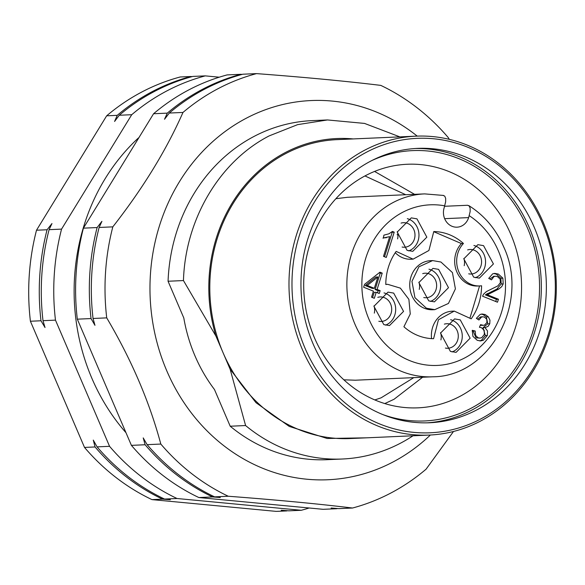 <?xml version="1.0" encoding="UTF-8"?>
<svg xmlns="http://www.w3.org/2000/svg" width="585" height="585" viewBox="0 0 585 585"><rect width="100%" height="100%" fill="white"/><g stroke="black" fill="none" stroke-linecap="round" stroke-linejoin="round"><path stroke-width="0.88" d="M422.619 377.245L394.019 399.284L384.798 403.577M374.568 171.427L414.56 194.33M397.902 234.709L397.069 234.746M444.622 206.278L467.576 205.269L469.228 205.986L470.135 208.202L470.143 211.609L468.643 217.605A14.515 12.965 -92.5 0 1 457.039 227.177A14.515 12.965 -92.5 0 1 444.161 207.755L445.66 201.759L445.653 198.352L444.746 196.129L443.086 195.412M468.731 205.569L469.228 205.986M138.448 137.943A200.487 179.112 87.5 0 0 81.074 235.865A200.487 179.112 87.5 0 0 125.658 432.344M335.863 198.717L347.293 197.313M347.293 197.299L424.637 193.891A91.545 81.783 87.5 0 0 393.164 202.498A91.545 81.783 87.5 0 0 354.971 324.251A91.545 81.783 87.5 0 0 432.703 376.798L355.358 380.213L343.863 379.811M472.175 330.869L473.177 331.11L476.051 337.845L479.963 338.108L478.055 337.757L475.62 335.468L475.181 331.022L472.285 330.313L472.914 336.338L477.236 340.309L480.614 340.938L483.407 340.207L487.32 335.498L487.495 330.993L485.045 327.593L488.051 326.401L489.769 323.739L489.959 320.17L488.321 316.843L486.318 316.931M481.243 314.116L483.195 314.635L486.34 316.909L487.766 323.827L483.042 327.68L485.316 335.585L481.404 340.294L479.605 340.909M488.307 316.821L485.199 314.547L482.15 314.006L480.175 314.452L476.351 318.342L478.947 320.017L481.404 317.15L482.764 316.777L480.76 316.873L477.499 319.081M480.263 325.333L483.356 325.311L480.556 324.66L479.415 327.256L481.47 327.688L484.212 330.349L484.358 334.371L481.843 337.574L479.963 338.108M487.766 323.827L489.769 323.739M483.042 327.68L485.045 327.593M485.316 335.585L487.32 335.498M473.177 331.11L475.181 331.022M476.051 337.845L478.055 337.757M482.764 316.777L484.46 317.107L486.778 319.293L486.925 322.532L484.512 325.128L483.356 325.311M433.799 231.711L461.441 243.572A24.563 21.945 87.5 0 0 456.454 270.965A24.563 21.945 87.5 0 0 477.696 286.021L479.7 285.933A24.563 21.945 87.5 0 0 481.565 285.765A53.586 47.875 87.5 0 1 471.188 318.84L454.252 311.103L438.45 319.754L433.58 338.693A53.586 47.875 87.5 0 1 403.913 326.759L410.26 313.977L408.893 299.374L400.367 288.134L387.665 284.31L385.793 284.478A53.586 47.875 87.5 0 1 396.169 251.404L413.112 259.148L428.907 250.49L433.778 231.55A53.586 47.875 87.5 0 1 463.444 243.484A24.563 21.945 87.5 0 0 458.457 270.877A24.563 21.945 87.5 0 0 479.7 285.933M395.27 252.705A24.563 21.945 87.5 0 0 411.109 259.235L413.112 259.14M454.252 311.103L452.249 311.191A24.563 21.945 87.5 0 0 431.562 338.62M479.561 285.941L470.091 317.626M432.6 260.588L430.597 260.676A24.563 21.945 87.5 0 0 409.953 281.458A24.563 21.945 87.5 0 0 424.432 308.31A24.563 21.945 87.5 0 0 432.761 309.75L434.765 309.662L448.446 303.447L455.401 288.88L452.439 272.595L440.922 262.022L432.6 260.588L418.911 266.804L411.957 281.37L414.926 297.648L426.436 308.222L434.765 309.655M461.441 243.572L463.444 243.484M391.753 232.077L392.206 232.252L384.521 256.756M383.343 238.124L383.906 235.141L388.901 233.824L392.418 231.448L394.21 232.165L386.275 257.458L383.504 256.347L389.683 236.64L382.999 238.044M392.206 232.252L394.21 232.165M382.97 238.132L389.683 236.64M379.19 272.793L380.213 273.202L375.087 289.524L378.137 290.752L380.14 290.665L379.248 293.502L376.206 292.281L374.195 292.368L372.557 297.604M378.137 290.752L377.493 292.8M377.888 276.954L375.884 277.041L365.237 285.56L372.316 288.412L374.32 288.317L377.888 276.954L367.241 285.473L374.32 288.317M365.237 285.56L367.241 285.473M376.206 292.281L374.312 298.306L371.541 297.195L373.427 291.162L363.629 287.22L364.521 284.376L379.943 272.193L382.217 273.115L377.091 289.436L380.14 290.665M380.213 273.202L382.217 273.115M375.087 289.524L377.091 289.436M493.784 273.488L496.343 274.153L500.862 278.233L501.191 283.981L496.899 289.063L485.345 294.862L496.416 299.323L495.736 301.502M493.82 276.303L489.85 278.994M496.343 274.153L498.347 274.065L494.727 273.378L492.628 273.86L488.724 278.394L491.48 279.871L493.857 276.654L495.4 276.23L497.477 276.595L500.153 279.089L500.365 282.665L497.901 285.868L486.435 291.564L483.561 294.182L482.559 296.2L497.491 302.211L498.427 299.235L487.349 294.774L498.881 288.99L501.711 286.65L503.195 283.893L502.866 278.146L498.347 274.065M501.191 283.981L503.195 283.893M485.345 294.862L487.349 294.774M496.416 299.323L498.427 299.235M407.087 250.358L397.222 232.055L411.284 217.876L416.966 218.856L426.838 237.159L412.776 251.338L407.087 250.358M450.391 351.388L440.52 333.084L454.589 318.913L460.271 319.893L470.143 338.196L456.081 352.367L450.391 351.388M473.674 277.151L463.803 258.841L477.872 244.669L483.554 245.649L493.426 263.952L479.364 278.131L473.674 277.151M383.804 324.595L373.932 306.291L388.001 292.12L393.683 293.1L403.555 311.403L389.493 325.574L383.804 324.595M428.739 300.873L418.867 282.57L432.937 268.391L438.618 269.371L448.49 287.681L434.428 301.853L428.739 300.873M440.585 332.646A12.278 10.969 -92.5 0 1 440.9 339.914M418.933 282.131A12.278 10.969 -92.5 0 1 419.255 289.399M397.281 231.616A12.278 10.969 -92.5 0 1 397.603 238.885M373.998 305.853A12.278 10.969 -92.5 0 1 374.32 313.129M463.868 258.409A12.278 10.969 -92.5 0 1 464.19 265.678M385.449 325.143A16.746 14.961 87.5 0 0 395.687 309.494A16.746 14.961 87.5 0 0 385.669 293.451A16.746 14.961 87.5 0 0 384.023 292.909M378.824 321.267A12.278 10.969 87.5 0 0 381.266 321.465A12.278 10.969 87.5 0 0 391.584 311.074A12.278 10.969 87.5 0 0 384.345 297.648A12.278 10.969 87.5 0 0 380.184 296.931A12.278 10.969 87.5 0 0 377.771 297.341M430.384 301.414A16.746 14.961 87.5 0 0 440.629 285.772A16.746 14.961 87.5 0 0 430.604 269.729A16.746 14.961 87.5 0 0 428.959 269.18M423.759 297.546A12.278 10.969 87.5 0 0 426.202 297.743A12.278 10.969 87.5 0 0 436.527 287.352A12.278 10.969 87.5 0 0 429.288 273.926A12.278 10.969 87.5 0 0 425.119 273.21A12.278 10.969 87.5 0 0 422.706 273.619M475.32 277.692A16.746 14.961 87.5 0 0 485.565 262.051A16.746 14.961 87.5 0 0 475.539 246.007A16.746 14.961 87.5 0 0 473.894 245.459M468.695 273.824A12.278 10.969 87.5 0 0 471.137 274.021A12.278 10.969 87.5 0 0 481.462 263.63A12.278 10.969 87.5 0 0 474.223 250.204A12.278 10.969 87.5 0 0 470.055 249.488A12.278 10.969 87.5 0 0 467.642 249.897M452.037 351.929A16.746 14.961 87.5 0 0 462.274 336.287A16.746 14.961 87.5 0 0 452.256 320.244A16.746 14.961 87.5 0 0 450.611 319.695M445.412 348.06A12.278 10.969 87.5 0 0 447.854 348.258A12.278 10.969 87.5 0 0 458.172 337.867A12.278 10.969 87.5 0 0 450.933 324.441A12.278 10.969 87.5 0 0 446.772 323.724A12.278 10.969 87.5 0 0 444.359 324.134M408.732 250.899A16.746 14.961 87.5 0 0 418.977 235.258A16.746 14.961 87.5 0 0 408.952 219.214A16.746 14.961 87.5 0 0 407.314 218.666M402.107 247.031A12.278 10.969 87.5 0 0 404.549 247.228A12.278 10.969 87.5 0 0 414.875 236.837A12.278 10.969 87.5 0 0 407.635 223.411A12.278 10.969 87.5 0 0 403.467 222.695A12.278 10.969 87.5 0 0 401.054 223.104M399.847 136.868L364.55 123.42L327.498 119.947L312.09 120.627A169.694 151.595 87.5 0 0 253.744 136.583A169.694 151.595 87.5 0 0 168.063 281.246L183.8 317.955A154.732 138.235 87.5 0 0 214.468 389.508L230.205 426.224A169.694 151.595 87.5 0 0 327.037 459.686L342.43 459.006A169.694 151.595 87.5 0 0 400.776 443.042A169.694 151.595 87.5 0 0 413.039 435.774M99.128 227.463A223.28 199.47 87.5 0 0 91.882 272.573A223.28 199.47 87.5 0 0 93.044 318.474L94.96 325.326L91.041 318.562A223.28 199.47 -92.5 0 1 89.878 272.661A223.28 199.47 -92.5 0 1 97.125 227.55L101.914 221.335L99.128 227.463L112.81 226.856C142.864 188.436 166.257 150.301 182.981 112.444A223.28 199.47 87.5 0 1 256.53 73.615L242.848 74.215A223.28 199.47 87.5 0 0 169.299 113.044L164.517 119.26L167.295 113.132A223.28 199.47 -92.5 0 1 240.844 74.302L227.119 74.909A223.28 199.47 87.5 0 0 153.57 113.739L83.406 228.157A223.28 199.47 87.5 0 0 76.152 273.268A223.28 199.47 87.5 0 0 77.315 319.169L131.406 445.36A223.28 199.47 87.5 0 0 198.863 497.542L323.117 509.316L336.843 508.716L331.147 508.036L338.847 508.621L352.528 508.021C317.794 503.802 276.376 499.882 228.274 496.248L214.593 496.855L220.289 497.528L212.589 496.943L198.863 497.542M93.044 318.474L106.726 317.874C131.428 359.658 149.46 401.719 160.816 444.059L147.135 444.666L143.215 437.902L145.124 444.754L131.406 445.36M77.315 319.169L91.041 318.562M145.124 444.754A223.28 199.47 87.5 0 0 212.589 496.943M336.843 508.716A223.28 199.47 87.5 0 0 337.545 508.526M453.492 431.481L426.077 469.192A223.28 199.47 87.5 0 1 352.528 508.021M240.844 74.302L242.146 74.405M147.135 444.666A223.28 199.47 87.5 0 0 214.593 496.855M160.816 444.059A223.28 199.47 87.5 0 0 228.274 496.248M112.81 226.856A223.28 199.47 87.5 0 0 105.563 271.974A223.28 199.47 87.5 0 0 106.726 317.874M97.125 227.55L83.406 228.157M169.299 113.044L182.981 112.444M153.57 113.739L167.295 113.132M256.53 73.615C304.602 77.242 346.02 81.169 380.784 85.388A223.28 199.47 87.5 0 1 448.242 137.577L449.28 139.34M430.392 435.006A189.789 169.555 -92.5 0 1 243.272 458.764A189.789 169.555 -92.5 0 1 150.44 274.138A189.789 169.555 -92.5 0 1 247.126 117.782A189.789 169.555 -92.5 0 1 417.215 136.108M168.063 281.246L183.456 280.566L215.945 336.112L230.146 369.252L245.598 425.544L230.205 426.224M245.598 425.544A169.694 151.595 87.5 0 0 342.43 459.006M327.498 119.947L297.582 124.649L269.137 135.91C219.492 161.475 185.284 219.243 183.456 280.566M45.023 327.527L40.987 320.77A223.28 199.47 -92.5 0 1 47.071 229.759L51.977 223.536L49.089 229.671A223.28 199.47 87.5 0 0 43.005 320.682L45.023 327.527M219.243 77.198L205.276 75.874L192.801 76.423A223.28 199.47 87.5 0 0 154.199 91.567A223.28 199.47 87.5 0 0 119.252 115.252L114.58 121.461L117.241 115.34A223.28 199.47 -92.5 0 1 152.18 91.655A223.28 199.47 -92.5 0 1 190.783 76.511L192.107 76.613M170.352 499.736L162.528 499.144A223.28 199.47 -92.5 0 1 95.07 446.962L93.278 440.103L97.088 446.874A223.28 199.47 87.5 0 0 164.546 499.056L170.352 499.736M287.491 510.727A223.28 199.47 -92.5 0 1 286.782 510.917L281.209 510.237L288.8 510.829L301.275 510.281A223.28 199.47 87.5 0 0 309.085 508.014M164.546 499.056L177.021 498.508L301.275 510.281M286.782 510.917L276.215 511.385L151.961 499.612L162.528 499.144M97.088 446.874L109.556 446.318A223.28 199.47 87.5 0 0 177.021 498.508M151.961 499.612A223.28 199.47 87.5 0 1 84.503 447.423L95.07 446.962M43.005 320.682L55.473 320.134L109.556 446.318M84.503 447.423L30.413 321.238L40.987 320.77M49.089 229.671L61.557 229.115A223.28 199.47 87.5 0 0 55.473 320.134M30.413 321.238A223.28 199.47 87.5 0 1 36.504 230.219L47.071 229.759M119.252 115.252L131.727 114.704L61.557 229.115M36.504 230.219L106.667 115.808L117.241 115.34M205.276 75.874A223.28 199.47 87.5 0 0 166.666 91.011A223.28 199.47 87.5 0 0 131.727 114.704M215.945 336.112A150.711 134.645 -92.5 0 1 285.019 152.707A150.711 134.645 -92.5 0 1 353.23 138.93M416.067 136.159L336.887 139.647A149.599 133.643 87.5 0 0 285.451 153.716A149.599 133.643 87.5 0 0 223.046 352.682A149.599 133.643 87.5 0 0 350.064 438.553L429.244 435.065A149.599 133.643 -92.5 0 1 293.107 321.048A149.599 133.643 -92.5 0 1 364.63 150.228A149.599 133.643 -92.5 0 1 416.067 136.159A149.599 133.643 -92.5 0 1 552.203 250.168A149.599 133.643 -92.5 0 1 480.68 420.988A149.599 133.643 -92.5 0 1 429.244 435.065M366.407 437.829L327.132 438.479L289.246 426.414L255.974 402.663L230.146 369.252M366.502 152.202A147.362 131.654 -92.5 0 1 542.288 222.936A147.362 131.654 -92.5 0 1 480.819 418.926A147.362 131.654 -92.5 0 1 305.026 348.192A147.362 131.654 -92.5 0 1 366.502 152.202M370.393 161.299A137.314 122.674 87.5 0 0 304.741 318.094A137.314 122.674 87.5 0 0 429.704 422.75A137.314 122.674 87.5 0 0 476.921 409.836A137.314 122.674 87.5 0 0 542.573 253.034A137.314 122.674 87.5 0 0 417.61 148.378A137.314 122.674 87.5 0 0 370.393 161.299M190.783 76.511L180.217 76.979A223.28 199.47 87.5 0 0 141.614 92.116A223.28 199.47 87.5 0 0 106.667 115.808M365.347 175.727A121.914 108.912 87.5 0 0 307.059 314.927A121.914 108.912 87.5 0 0 418.004 407.84A121.914 108.912 87.5 0 0 459.92 396.374A121.914 108.912 87.5 0 0 518.208 257.173A121.914 108.912 87.5 0 0 407.262 164.261A121.914 108.912 87.5 0 0 365.347 175.727M383.219 414.728A135.31 120.883 87.5 0 0 471.13 408.235A135.31 120.883 87.5 0 0 528.928 231.543A135.31 120.883 87.5 0 0 372.009 160.465M427.204 422.831A137.314 122.674 87.5 0 0 471.912 410.056A137.314 122.674 87.5 0 0 537.864 254.621A137.314 122.674 87.5 0 0 415.101 148.517M468.643 217.605L444.644 218.666M483.195 314.635L485.199 314.547M481.404 340.294L483.407 340.207M480.446 324.902L480.987 324.88M384.389 237.795L386.392 237.707M500.862 278.233L502.866 278.146M496.877 289.078L498.881 288.99M491.239 291.783L493.243 291.696M487.042 293.655L489.045 293.568M444.761 205.847A80.379 71.809 87.5 0 0 375.994 236.596A80.379 71.809 87.5 0 0 368.974 319.286A80.379 71.809 87.5 0 0 464.856 357.866A80.379 71.809 87.5 0 0 498.391 250.958A80.379 71.809 87.5 0 0 469.243 215.697M385.793 284.39L387.665 284.31M493.396 276.317L495.4 276.23M432.703 376.798C490.106 376.725 530.076 302.416 503.641 246.782C495.919 229.079 484.292 215.346 468.753 205.569M443.605 195.448L424.637 193.891M374.831 399.935L381.12 397.822L413.8 377.632M405.734 194.725L364.952 175.931"/></g></svg>
